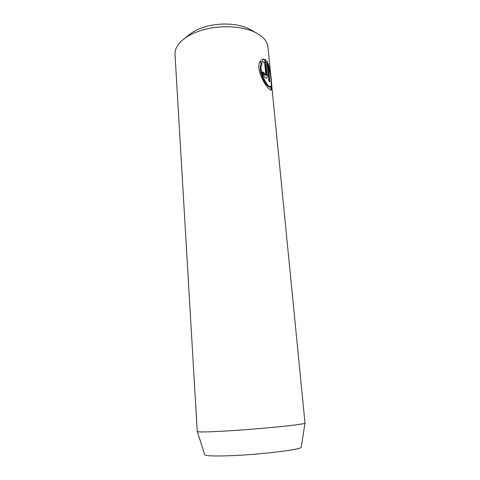 <?xml version="1.0" encoding="UTF-8"?>
<svg xmlns="http://www.w3.org/2000/svg" width="480" height="480" viewBox="0 0 480 480"><rect width="100%" height="100%" fill="white"/><g stroke="black" fill="none" stroke-linecap="round" stroke-linejoin="round"><path stroke-width="0.72" d="M262.374 72.486L263.364 73.116L264.348 75.138L265.47 75.024L264.114 72.894L262.266 71.766C262.758 74.508 263.79 76.518 265.374 77.808L266.454 78.12C267.09 77.862 267.33 76.92 267.18 75.294L265.668 59.7L262.716 59.046L261.708 59.55L263.19 62.43L264.588 62.022L265.752 74.07L265.47 75.024M263.364 73.116L264.114 72.894M260.064 61.512L261.36 63.852C257.7 68.622 263.934 82.752 268.056 86.202L269.892 87.252L270.636 87.036L268.8 85.986C264.69 82.524 258.45 68.406 262.11 63.63L260.52 60.774C255.096 66.672 263.778 84.582 269.082 88.872L271.254 90.192C272.55 90.516 271.23 68.448 266.898 61.032L268.836 80.862L269.868 82.158L268.284 65.97C270.882 73.374 272.16 87.036 270.636 87.036M261.36 63.852L262.11 63.63M267.072 62.814L268.254 65.976M271.056 86.628L270.822 90.168M183.486 39.264L189.618 34.404C193.062 31.686 197.412 29.418 202.656 27.606C218.166 22.122 239.358 23.112 250.422 29.616L257.238 33.462C244.002 25.644 218.082 24.438 199.242 31.08C192.87 33.276 187.62 36 183.486 39.264C177.57 44.1 174.744 49.134 175.014 54.36L197.256 431.532C198.006 432.24 207.984 432.036 227.178 430.926C261.978 428.88 307.026 424.218 304.998 423.054L267.96 47.046C267.414 41.838 263.838 37.314 257.238 33.462M197.256 431.532L204.756 454.74C205.656 456.006 214.68 456.306 231.816 455.64C262.758 454.404 302.748 449.346 301.224 447.15L304.998 423.054M268.998 81.048L267.546 66.192L268.284 65.97M262.356 59.184L264.93 59.928L265.668 59.7M264.93 59.928L266.436 75.516L267.18 75.294M263.136 62.328L263.838 62.112"/></g></svg>
